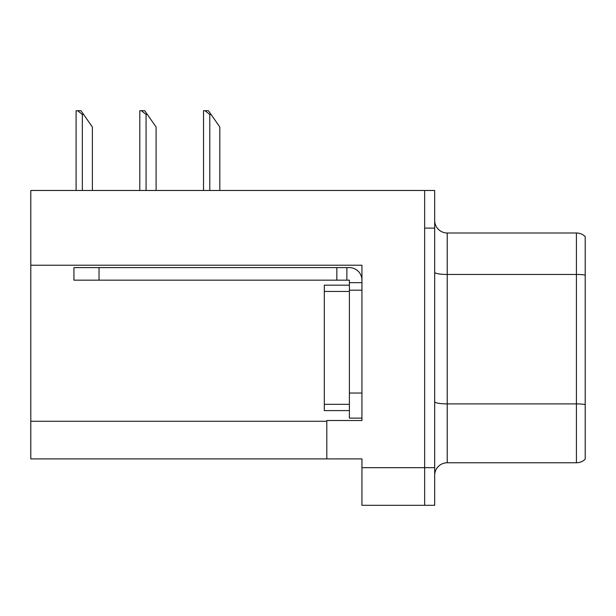 <?xml version="1.0" encoding="UTF-8"?>
<svg xmlns="http://www.w3.org/2000/svg" width="616" height="616" viewBox="0 0 616 616"><rect width="100%" height="100%" fill="white"/><g stroke="black" fill="none" stroke-linecap="round" stroke-linejoin="round"><path stroke-width="0.92" d="M361.939 290.19L361.939 393.039L349.387 393.039L349.387 418.125L361.939 418.125L361.939 393.039L361.939 420.512L326.811 420.512L326.811 458.889L30.8 458.889L30.8 265.226L361.939 265.226L361.939 290.19L349.387 290.19L349.387 280.157L336.844 280.157L336.844 267.613L349.387 267.613A12.543 12.543 0 0 1 361.931 280.165M326.811 458.889L361.939 458.889L361.939 505.305L424.647 505.305L424.647 467.675L424.647 505.305L434.68 505.305L434.68 467.675L424.647 467.675L424.647 190.475L30.8 190.475L30.8 265.226M434.68 475.321A12.543 12.543 0 0 1 447.224 462.778L576.422 462.778L576.422 232.994L447.224 232.994A12.543 12.543 0 0 1 434.68 220.451A12.543 12.543 0 0 0 447.224 232.994L447.224 462.778M424.647 190.475L434.68 190.475L434.68 228.105L424.647 228.105L424.647 467.675L361.939 467.675M585.2 236.575A12.543 12.543 0 0 0 576.422 232.994A12.543 12.543 0 0 1 585.2 236.575L585.2 459.197A12.543 12.543 0 0 1 576.422 462.778M434.68 228.105L434.68 467.675M349.387 393.039L349.395 285.17L324.309 285.17L324.309 410.603L349.387 410.603M99.03 280.157L99.03 267.613L73.943 267.613L73.943 280.157L336.844 280.157M99.03 267.613L336.844 267.613M349.387 418.125L361.939 418.125M346.877 280.157L346.877 267.613M361.939 282.667L349.387 282.667M211.042 114.461L209.786 114.461L205.043 110.695L208.408 110.695L219.82 127.004L219.82 190.475M203.519 190.475L203.519 110.695L205.043 110.695M147.324 114.461L146.069 114.461L141.326 110.695L144.691 110.695L156.102 127.004L156.102 190.475M139.801 190.475L139.801 110.695L141.326 110.695M83.607 114.461L82.352 114.461L77.608 110.695L80.966 110.695L92.385 127.004L92.385 190.475M76.084 190.475L76.084 110.695L77.608 110.695M30.8 421.267L326.811 421.267M585.2 275.075A12.543 2.179 180 0 0 576.422 274.451L447.224 274.451A12.543 2.179 -0 0 1 434.68 272.272M585.2 404.52A12.543 2.179 180 0 0 576.422 403.896L447.224 403.896A12.543 2.179 0 0 1 434.68 401.717M324.309 404.327L349.387 404.327M324.309 291.445L349.387 291.445M209.786 190.475L209.786 114.461M146.069 190.475L146.069 114.461M82.352 190.475L82.352 114.461"/></g></svg>
